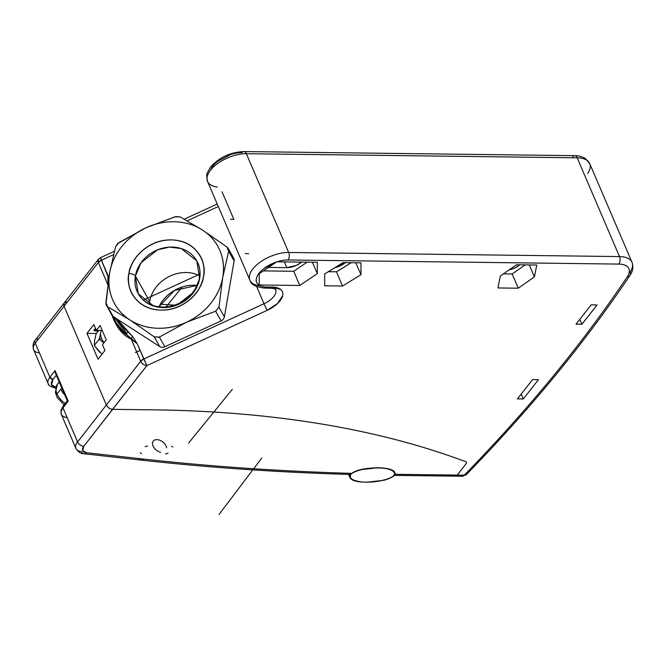 <?xml version="1.0" encoding="UTF-8"?>
<svg xmlns="http://www.w3.org/2000/svg" width="666" height="666" viewBox="0 0 666 666"><rect width="100%" height="100%" fill="white"/><g stroke="black" fill="none" stroke-linecap="round" stroke-linejoin="round"><path stroke-width="1" d="M394.322 475.382L397.727 475.432L399.633 474.358L394.63 474.292A2678.502 1318.955 156.8 0 0 399.633 474.358A5.37 3.13 90.7 0 1 397.71 475.432L455.311 476.148A5.37 3.13 -89.3 0 0 457.217 475.074L399.633 474.358L457.217 475.074L465.909 463.994A4.296 2.115 156.8 0 0 465.517 461.546L454.745 457.708A1207.741 594.721 156.8 0 0 153.272 409.84L112.571 409.332C109.815 409.041 107.75 407.592 106.369 404.986L77.589 441.941A5.37 3.488 37.9 0 0 83.799 446.278L112.571 409.332L83.799 446.278A5.37 3.488 -142.1 0 1 77.589 441.941A16.101 7.934 156.8 0 0 75.907 448.401A16.101 7.934 -23.2 0 1 77.589 441.941L62.979 407.858A2.681 1.74 -142.3 0 1 63.037 406.243A2.681 1.74 -142.3 0 1 64.244 405.736A2.681 1.74 37.7 0 0 62.979 407.858L68.165 401.148L55.078 370.621L55.253 372.677L55.078 370.621L49.867 377.256C48.002 379.695 47.436 381.834 48.177 383.691L48.718 384.598C47.278 382.625 47.652 380.178 49.867 377.256L35.256 343.173A16.101 7.934 156.8 0 0 33.575 349.642A16.101 7.934 -23.2 0 1 35.256 343.173L64.036 306.218L64.169 302.98L66.567 301.981C64.028 302.206 63.187 303.621 64.036 306.218L35.256 343.173A5.37 3.488 -142.1 0 1 35.39 339.926A5.37 3.488 37.9 0 0 35.256 343.173L49.867 377.256L52.964 379.429A2.681 1.748 -141.8 0 1 49.867 377.256L55.078 370.621L68.165 401.148C67.133 400.641 67.141 400.466 68.173 400.641M84.024 453.771A5.37 3.53 -83.7 0 0 86.472 452.73A10.739 5.286 -23.2 0 1 83.799 446.278L82.667 450.549L86.472 452.73A5.37 3.53 96.3 0 1 84.024 453.771A5.37 3.53 96.3 0 1 81.585 451.631A16.101 7.934 -23.2 0 1 75.907 448.401L61.314 414.344C60.573 412.479 61.122 410.314 62.979 407.858C61.13 410.314 60.573 412.479 61.314 414.352C62.138 416.15 64.036 417.232 67 417.599C60.789 416.433 59.449 413.186 62.979 407.858L77.589 441.941L106.369 404.986L64.036 306.218L98.36 262.487L107.85 284.74L107.959 275.474L108.05 283.25L107.959 275.474L108.733 278.538M141.25 460.123A5.37 3.53 -83.7 0 0 143.698 459.082L86.472 452.73L143.698 459.082A5.37 3.53 96.3 0 1 141.25 460.123M351.889 473.368A2678.502 1318.955 -23.2 0 1 143.698 459.082A2678.502 1318.955 156.8 0 0 351.889 473.368C354.254 471.636 357.958 470.238 363.003 469.18L378.521 467.757C383.832 467.873 388.012 468.548 391.059 469.78C394.106 471.02 395.296 472.519 394.63 474.292C398.751 466.375 361.388 465.567 351.889 473.368A2678.502 1318.955 156.8 0 1 143.698 459.082L86.472 452.73A10.739 5.286 156.8 0 1 83.799 446.278L146.895 365.601L267.141 310.348A22.544 11.106 156.8 0 0 282.684 295.662A22.544 11.106 156.8 0 0 272.302 287.096L266.758 287.029A22.544 11.106 -23.2 0 1 256.818 277.064A22.544 11.106 -23.2 0 1 276.507 261.971L277.031 261.796A22.544 11.106 -23.2 0 1 287.987 259.981A5.37 3.13 -89.3 0 0 288.678 252.464A27.914 13.745 156.8 0 0 261.563 261.172A27.914 13.745 156.8 0 0 249.392 278.471A27.914 13.745 -23.2 0 1 261.563 261.172A27.914 13.745 -23.2 0 1 288.678 252.464L246.345 153.704A27.914 13.745 156.8 0 0 219.239 162.404A27.914 13.745 156.8 0 0 207.068 179.712A27.914 13.745 -23.2 0 1 219.239 162.404A27.914 13.745 -23.2 0 1 246.345 153.704A5.37 3.13 -89.3 0 0 243.906 151.557A5.37 3.13 90.7 0 1 246.345 153.704L577.172 157.809A27.914 13.745 -23.2 0 1 589.66 163.503A27.914 13.745 -23.2 0 1 587.737 173.435A27.914 13.745 156.8 0 0 577.172 157.809L619.497 256.577A5.37 3.13 90.7 0 1 618.814 264.086C623.576 264.144 626.773 265.384 628.413 267.807C630.053 270.23 629.695 273.202 627.347 276.706A1497.601 737.453 -23.2 0 1 464.319 475.158L462.412 476.232A5.37 3.13 -89.3 0 0 464.319 475.158L457.209 475.074A5.37 3.13 90.7 0 1 455.303 476.148A5.37 3.13 -89.3 0 0 457.209 475.074L465.9 463.994A4.296 2.115 156.8 0 0 465.501 461.546L454.728 457.708A1207.741 594.721 156.8 0 0 153.255 409.84A1207.741 594.721 -23.2 0 1 454.728 457.708L465.501 461.546A4.296 2.115 156.8 0 1 465.9 463.994A4.296 2.115 156.8 0 0 465.517 461.546L454.745 457.708A1207.741 594.721 156.8 0 0 153.272 409.84L112.571 409.332L146.895 365.601L137.221 343.748L131.202 339.119L140.692 361.255A5.37 2.647 -23.2 0 1 143.756 358.991L146.895 365.601A5.37 3.472 -141.9 0 1 140.692 361.255C142.083 363.844 144.147 365.293 146.895 365.601L267.141 310.348L264.002 303.738L267.141 310.348L277.589 303.488L282.684 295.662C283.25 293.115 282.584 291.067 280.694 289.502L272.302 287.096A5.37 3.13 90.7 0 1 270.379 288.17A5.37 3.13 -89.3 0 0 272.302 287.096L266.758 287.029A5.37 3.13 90.7 0 1 264.835 288.103A5.37 3.13 -89.3 0 0 266.758 287.029C262.687 286.979 259.723 286.03 257.884 284.182C256.044 282.342 255.686 279.97 256.818 277.064C257.942 274.159 260.331 271.312 263.977 268.515L276.507 261.971L259.24 273.676L259.207 284.99L299.8 285.489L317.332 273.601L317.357 262.296L277.031 261.796A22.544 11.106 -23.2 0 1 287.987 259.981L618.814 264.086A22.544 11.106 -23.2 0 1 627.347 276.706A5.37 3.721 33.8 0 0 629.969 275.391A5.37 3.721 -146.2 0 1 627.347 276.706A1497.601 737.453 -23.2 0 1 464.319 475.158L457.209 475.074L465.909 463.994L457.209 475.074A5.37 3.13 90.7 0 1 453.429 475.025M350.249 474.317L347.81 474.375M48.218 383.674C48.052 385.09 50.341 386.521 55.07 387.97A2.681 1.765 -83.7 0 0 55.628 387.903A2.681 1.765 96.3 0 1 55.062 387.97A2.681 1.765 96.3 0 1 53.846 386.904A2.681 1.765 96.3 0 0 55.628 387.903M56.277 387.462L51.54 384.748L52.964 379.429C50.083 383.641 51.024 386.297 55.769 387.396C51.024 386.297 50.083 383.641 52.964 379.429L56.294 375.191M112.621 316.117L116.175 322.952L126.806 334.915A2.681 1.257 -50.2 0 1 128.022 331.868A2.681 1.257 129.8 0 0 126.806 334.915A67.099 58.317 150.7 0 1 114.793 320.488A67.099 58.317 -29.3 0 0 126.806 334.915C122.677 332.143 119.164 328.205 116.267 323.11L121.428 330.278L131.244 338.519A2.681 1.324 -34.6 0 1 132.817 336.796L137.221 343.748L143.756 358.991L264.002 303.738A17.174 8.458 -23.2 0 0 275.749 289.86A17.174 8.458 -23.2 0 1 264.002 303.738L143.756 358.991L140.692 361.255L106.369 404.986L64.036 306.218L35.256 343.173A16.101 7.934 156.8 0 0 39.261 352.863A16.101 7.934 -23.2 0 1 33.575 349.642L48.177 383.699C47.436 381.834 48.002 379.687 49.867 377.256L55.078 370.621L68.165 401.148L62.979 407.858L77.589 441.941A5.37 3.488 37.9 0 0 83.799 446.278M67.333 400.857L68.165 401.148L62.979 407.858L63.045 406.243L67.366 400.641M33.575 349.642C32.542 345.429 33.142 342.191 35.398 339.918A5.37 3.488 -142.1 0 1 37.787 338.919A5.37 3.488 37.9 0 0 35.256 343.173L49.867 377.256A2.681 1.748 -141.8 0 0 52.964 379.429M350.433 474.725L350.449 478.305C356.768 486.754 402.48 479.795 394.056 471.678C389.427 465.134 355.003 467.54 350.433 474.725C348.859 476.723 349.65 478.454 352.805 479.92C355.952 481.393 360.539 482.159 366.566 482.234L383.658 480.311C389.027 478.946 392.499 477.264 394.064 475.266C395.637 473.26 394.846 471.528 391.7 470.063C388.544 468.589 383.957 467.823 377.938 467.748L360.847 469.68C355.478 471.037 352.006 472.718 350.433 474.725C348.834 478.271 352.639 480.702 361.854 481.993C374.483 483 390.051 479.745 394.064 475.266C395.662 471.711 391.858 469.28 382.65 467.99C370.013 466.983 354.445 470.238 350.433 474.725M117.091 319.064A64.411 55.986 -29.3 0 0 128.022 331.868A64.411 55.986 150.7 0 1 117.091 319.064L132.817 336.796L128.022 331.868A2.681 1.257 129.8 0 0 126.806 334.915L131.244 338.519A2.681 2.115 -65.5 0 1 131.202 339.119C122.677 335.106 116.325 327.272 112.154 315.634C116.325 327.272 122.677 335.106 131.202 339.119L140.692 361.255L106.369 404.986A5.37 3.472 38.1 0 0 112.571 409.332L153.255 409.84L112.571 409.332A5.37 3.472 -141.9 0 1 106.369 404.986C107.75 407.592 109.815 409.041 112.571 409.332L146.895 365.601A5.37 3.472 38.1 0 1 140.692 361.255A5.37 2.647 -23.2 0 1 143.756 358.991L264.002 303.738L256.643 286.571M108.741 278.455L101.432 260.231L108.741 278.455M455.303 476.148L462.412 476.232L466.325 474.608L464.319 475.158A5.37 3.014 44.3 0 0 466.342 474.6C530.66 408.574 585.206 342.166 629.969 275.399C632.925 271.162 633.607 266.808 632.009 262.321L589.685 163.561L585.314 158.458C579.42 155.186 574.958 155.752 574.708 155.661A5.37 3.13 90.7 0 1 577.172 157.809L619.497 256.577L288.678 252.464A5.37 3.13 90.7 0 1 287.987 259.981L618.814 264.086A5.37 3.13 -89.3 0 0 619.497 256.577A27.914 13.745 -23.2 0 1 631.992 262.271A27.914 13.745 156.8 0 0 619.497 256.577L577.172 157.809A5.37 3.13 -89.3 0 0 574.733 155.661A5.37 3.13 90.7 0 0 572.802 156.735A5.37 3.13 90.7 0 1 577.172 157.809L246.345 153.704L288.678 252.464L619.497 256.577A5.37 3.13 90.7 0 1 618.814 264.086L287.987 259.981A22.544 11.106 156.8 0 0 277.031 261.796L317.357 262.296L317.332 273.601L299.8 285.489L293.723 271.27L307.151 262.171L293.723 271.27L299.8 285.489L259.207 284.99L259.24 273.676L276.765 261.788L317.357 262.296L317.332 273.601L312.396 262.238L317.332 273.601L299.8 285.489L259.207 284.99L259.24 273.676L276.507 261.971A22.544 11.106 156.8 0 0 256.818 277.064A22.544 11.106 156.8 0 0 266.758 287.029L272.302 287.096A22.544 11.106 -23.2 0 1 282.684 295.662A22.544 11.106 -23.2 0 1 267.141 310.348L146.895 365.601L137.221 343.748L132.817 336.796L131.244 338.519L137.221 343.748L126.806 334.915A67.099 58.317 150.7 0 1 112.629 316.125A67.099 58.317 150.7 0 0 114.793 320.488M523.285 398.984L517.399 398.917L532.559 379.595L538.453 379.662L523.285 398.984L538.453 379.662L532.559 379.595L517.399 398.917L523.285 398.984L521.203 394.072L523.285 398.984L538.453 379.662L532.559 379.595L517.399 398.917L523.285 398.984L521.203 394.072M581.926 324.275L576.032 324.2L591.2 304.878L597.086 304.953L581.926 324.275L597.086 304.953L591.2 304.878L576.032 324.2L581.926 324.275L579.836 319.355L581.926 324.275L597.086 304.953L591.2 304.878L576.032 324.2L581.926 324.275L579.836 319.355M93.848 324.575L86.946 333.366L96.37 333.491L86.946 333.366L98.044 359.257L104.945 350.466L102.464 344.672L106.252 339.843L100.125 325.541L96.337 330.369L93.848 324.575L86.946 333.366L98.044 359.257L104.945 350.466L102.464 344.672L106.252 339.843L100.125 325.541L96.337 330.369L102.248 330.486L96.337 330.369L93.848 324.575L86.946 333.366L98.044 359.257L104.945 350.466L102.464 344.672L106.252 339.843L100.125 325.541L96.337 330.369L93.848 324.575M112.138 315.617L113.62 319.405C117.774 329.104 123.635 335.672 131.202 339.119A2.681 2.115 -65.5 0 0 131.244 338.519A2.681 1.324 145.4 0 1 132.817 336.796L137.221 343.748L131.202 339.119L140.692 361.255L106.369 404.986L64.036 306.218L98.36 262.487L101.432 260.231L113.486 254.687L101.432 260.231L100.882 258.25L101.432 260.231A5.37 2.647 156.8 0 0 98.36 262.487A5.37 3.472 -141.9 0 1 98.493 259.24L98.36 262.487L107.85 284.623L107.959 275.474L101.432 260.231A5.37 2.647 156.8 0 0 98.36 262.487L64.036 306.218A5.37 3.472 -141.9 0 1 66.567 301.981M516.433 264.768L500.266 276.107L497.943 287.953L518.265 288.203L534.44 276.865L536.763 265.018L516.433 264.768L536.763 265.018L534.44 276.865L518.265 288.203L497.943 287.953L500.266 276.107L516.433 264.768L536.763 265.018L534.44 276.865L529.262 264.926L534.44 276.865L518.265 288.203L512.187 273.984L503.438 273.876L512.187 273.984L518.265 288.203L497.943 287.953L500.266 276.107L516.433 264.768M324.658 285.797L342.565 286.022L360.964 274.692L360.989 262.837L343.082 262.612L324.683 273.942L324.658 285.797L324.683 273.942L343.082 262.612L360.989 262.837L360.964 274.692L342.565 286.022L324.658 285.797L342.565 286.022L336.497 271.803L351.248 262.712L336.497 271.803L342.565 286.022L360.964 274.692L355.794 262.77L360.964 274.692L360.989 262.837L343.082 262.612L324.683 273.942L324.658 285.797M210.806 169.713C211.93 166.808 214.319 163.961 217.965 161.164L230.494 154.612M589.66 163.503A27.914 13.745 156.8 0 0 577.172 157.809L246.345 153.704A5.37 3.13 90.7 0 0 241.983 152.631A22.544 11.106 -23.2 0 0 231.027 154.445L231.027 154.445A22.544 11.106 -23.2 0 1 241.983 152.631A5.37 3.13 90.7 0 1 243.906 151.557M248.585 253.754A27.914 13.745 -23.2 0 1 245.246 253.505A27.914 13.745 156.8 0 0 248.585 253.754M233.866 219.397A27.914 13.745 -23.2 0 1 230.528 219.156A27.914 13.745 156.8 0 0 233.866 219.397L222.036 191.791L233.866 219.397M345.321 262.645L334.832 267.699A13.42 6.61 -23.2 0 0 345.321 262.645M218.298 206.527L187.254 220.796M268.456 267.432L286.796 267.657A13.42 6.61 156.8 0 0 301.69 262.104A13.42 6.61 -23.2 0 1 286.796 267.657L268.456 267.432L286.796 267.657L284.324 261.888L286.796 267.657L296.362 265.393L301.723 262.104M519.846 264.81A13.42 6.61 -23.2 0 1 509.074 269.921A13.42 6.61 156.8 0 0 519.846 264.81M260.381 285.864A27.914 13.745 -23.2 0 1 253.471 268.165A27.914 13.745 -23.2 0 1 288.678 252.464L246.345 153.704A27.914 13.745 156.8 0 0 211.397 169.097A27.914 13.745 156.8 0 0 217.282 187.021A27.914 13.745 -23.2 0 1 207.068 179.712M64.177 302.963L98.501 259.232L100.483 257.667L101.432 260.231L113.486 254.687M35.398 339.918L64.169 302.972A5.37 3.472 38.1 0 0 64.036 306.218L106.369 404.986L77.589 441.941A16.101 7.934 -23.2 0 0 81.585 451.631A5.37 3.53 -83.7 0 0 86.472 452.73M631.992 262.271A27.914 13.745 -23.2 0 1 630.069 272.194A5.37 3.721 -146.2 0 1 629.969 275.391M328.33 271.703L336.497 271.803L328.33 271.703L336.497 271.803L342.565 286.022M345.354 262.645L339.993 265.934L334.773 267.732M525.183 264.877L512.187 273.984L525.183 264.877L512.187 273.984L518.265 288.203M509.032 269.955L514.518 268.107L519.88 264.81M263.345 270.895L293.723 271.27L263.345 270.895L293.723 271.27L299.8 285.489M94.972 330.86L93.823 330.378L95.088 328.763L95.912 329.67L95.704 331.01L93.823 330.378L95.088 328.763L96.212 330.802L94.972 330.86C96.295 331.168 96.603 330.769 95.912 329.67L96.212 330.802M197.161 285.381L174.409 290.426L158.933 306.818A34.89 30.328 -29.3 0 1 197.161 285.381M56.685 385.414A16.101 10.415 38.1 0 0 57.035 393.947A16.101 10.415 38.1 0 0 65.226 403.413A16.101 10.415 -141.9 0 1 57.035 393.947A16.101 10.415 -141.9 0 1 56.685 385.414M103.913 342.824L99.117 339.335L94.289 345.488L101.948 354.287L94.289 345.488L99.117 339.335L100.666 332.684A14.76 9.549 -141.9 0 1 101.407 330.469A14.76 9.549 38.1 0 0 100.666 332.684L99.117 339.335L103.913 342.824L99.117 339.335L100.666 332.684A14.76 9.549 38.1 0 0 104.062 342.632A14.76 9.549 -141.9 0 1 100.666 332.684A14.76 9.549 -141.9 0 0 104.062 342.632M94.605 340.418L96.154 333.766L98.776 330.419L96.154 333.766L94.605 340.418L94.289 345.488L94.605 340.418L94.289 345.488L99.659 352.222M228.33 248.609L226.848 246.969L202.514 230.061L180.311 216.958L175.907 216.55L145.971 227.772L117.616 243.598L115.609 246.686L109.682 272.719A59.049 51.324 150.7 0 1 145.971 227.772A59.049 51.324 150.7 0 1 202.514 230.061A59.049 51.324 150.7 0 1 222.76 277.297A59.049 51.324 150.7 0 1 186.463 322.236A59.049 51.324 150.7 0 1 129.928 319.946A59.049 51.324 150.7 0 1 109.682 272.719C111.339 263.212 115.401 254.437 121.886 246.412C128.371 238.386 136.397 232.168 145.971 227.772C155.553 223.368 165.384 221.378 175.483 221.786C185.581 222.194 194.597 224.95 202.514 230.061C210.431 235.165 216.2 241.941 219.813 250.374C223.435 258.816 224.409 267.79 222.76 277.297L228.688 251.265L226.848 246.969L202.514 230.061L180.311 216.958L175.175 216.75L145.971 227.772A59.049 51.324 150.7 0 1 202.514 230.061A59.049 51.324 150.7 0 1 222.76 277.297L218.964 307.134L224.384 316.808L234.107 260.939L228.688 251.265L222.76 277.297C221.104 286.805 217.033 295.571 210.548 303.596C204.071 311.63 196.037 317.84 186.463 322.236C176.89 326.64 167.049 328.638 156.951 328.221C146.853 327.814 137.845 325.058 129.928 319.946C122.003 314.843 116.242 308.067 112.621 299.633C109.008 291.192 108.025 282.226 109.682 272.719A59.049 51.324 150.7 0 1 145.971 227.772L118.906 242.599L115.609 246.686L109.682 272.719L105.886 302.547L107.726 306.843L113.145 316.517L107.726 306.843L129.928 319.946L154.262 336.863L159.682 346.536L154.262 336.863L159.399 337.071L164.827 346.745L159.399 337.071L186.463 322.236A59.049 51.324 150.7 0 1 129.928 319.946A59.049 51.324 150.7 0 1 109.682 272.719L105.944 304.137L111.763 315.06A5.37 4.662 -29.3 0 0 113.145 316.517L159.682 346.536A5.37 4.662 -29.3 0 0 164.827 346.745L221.087 320.887L215.659 311.213L221.087 320.887A5.37 4.662 -29.3 0 0 224.384 316.808L218.964 307.134L215.659 311.213L186.463 322.236L215.659 311.213L218.964 307.134L222.76 277.297A59.049 51.324 150.7 0 1 186.463 322.236L159.399 337.071L154.262 336.863L129.928 319.946L107.726 306.843L106.427 305.536L105.886 302.547L109.682 272.719L115.609 246.686L118.906 242.599L145.971 227.772L175.175 216.75L180.311 216.958L202.514 230.061L226.848 246.969L228.313 248.585L228.688 251.265L234.107 260.939A5.37 4.662 -29.3 0 0 233.658 258.117L228.313 248.585M128.954 273.493C125.674 283.699 132.617 308.483 160.115 310.081C187.779 310.722 203.197 286.838 203.48 276.515C206.768 266.317 199.825 241.525 172.328 239.927C144.664 239.294 129.246 263.178 128.954 273.493A5.37 2.165 9.9 0 1 135.389 276.024L141.067 262.737L157.551 249.817L169.447 247.111L181.285 248.568L196.778 260.914L199.642 278.621L193.964 291.908L177.481 304.828L165.584 307.534L153.746 306.077L138.253 293.723L135.389 276.024A5.37 2.165 -170.1 0 0 128.954 273.493C127.273 283.183 129.47 291.6 135.548 298.743C141.633 305.885 149.825 309.665 160.115 310.081C170.404 310.498 179.778 307.426 188.253 300.874C196.72 294.322 201.798 286.197 203.48 276.515C205.17 266.825 202.972 258.416 196.886 251.265C190.801 244.122 182.617 240.343 172.328 239.927C162.038 239.51 152.656 242.582 144.189 249.134C135.722 255.686 130.644 263.811 128.954 273.493A38.919 33.824 150.7 0 1 190.143 245.379A38.919 33.824 150.7 0 1 179.562 306.135A38.919 33.824 150.7 0 1 128.954 273.493M135.389 276.024L149.675 301.49L135.389 276.024L141.067 262.737L157.551 249.817L169.447 247.111L181.285 248.568L196.778 260.914C205.078 274.317 196.437 295.962 178.521 303.621C170.679 307.084 162.937 307.925 155.303 306.16C147.544 304.146 141.858 300.008 138.253 293.723L135.389 276.024A33.55 29.162 -29.3 0 0 179.021 304.162A33.55 29.162 -29.3 0 0 188.137 251.781A33.55 29.162 -29.3 0 0 135.389 276.024M199.991 275.857A33.55 29.162 -29.3 0 0 149.675 301.49M101.59 338.569L99.117 339.335L101.59 338.569M199.892 274.092L143.373 300.058M172.835 447.036L171.595 446.22M140.301 452.838L141.533 453.654M147.602 445.92L145.121 446.686M165.534 453.946L168.007 453.18M140.076 350.408L135.348 352.58M113.62 319.405A2.681 1.324 156.8 0 0 113.919 318.848M166.633 447.818A8.05 5.211 38.1 0 0 158.625 439.868A8.05 5.211 38.1 0 0 152.564 444.322A8.05 5.211 38.1 0 0 160.573 452.272M182.226 286.996L166.001 306.934L182.209 286.996M261.763 458.033L219.047 514.443M188.503 443.181L232.317 389.335M126.856 333.641L113.786 316.933M160.298 304.254A1207.741 594.721 -23.2 0 1 174.7 305.128A1207.741 594.721 156.8 0 0 160.298 304.254M68.165 401.148L67.949 400.641M350.89 474.017L350.258 474.317M139.119 458.574A5.37 3.53 -83.7 0 0 143.698 459.082M394.63 474.292A2678.502 1318.955 156.8 0 0 399.633 474.358L464.319 475.158A1497.601 737.453 156.8 0 0 627.347 276.706A5.37 3.721 33.8 0 0 630.069 272.194A27.914 13.745 -23.2 0 0 619.497 256.577L288.678 252.464A5.37 3.13 90.7 0 1 287.987 259.981M307.151 262.171L293.723 271.27M312.396 262.238L317.332 273.601M355.794 262.77L360.964 274.692M529.262 264.926L534.44 276.865M512.187 273.984L503.438 273.876M336.497 271.803L351.248 262.712M100.633 258.258A5.37 3.472 38.1 0 0 98.36 262.487L107.85 284.623M284.324 261.888L286.796 267.657M627.347 276.706A22.544 11.106 156.8 0 0 618.814 264.086M96.337 330.369L102.248 330.486M86.946 333.366L96.37 333.491M267.141 310.348L264.002 303.738A17.174 8.458 156.8 0 0 273.202 287.129M268.523 287.054A5.37 3.13 -89.3 0 0 272.302 287.096M464.319 475.158A5.37 3.13 90.7 0 1 460.531 475.116M277.031 261.796L276.507 261.971M128.022 331.868L132.817 336.796M153.255 409.84A1207.741 594.721 -23.2 0 1 454.728 457.708M59.416 382.467A16.101 10.415 38.1 0 0 57.035 393.947A16.101 10.415 38.1 0 0 65.226 403.413M57.035 393.947L60.831 389.119A2.681 1.324 -23.2 0 1 61.888 388.236M64.793 395.021A16.101 10.415 -141.9 0 1 60.831 389.119M94.289 345.488L99.117 339.335M149.342 304.029A33.55 29.162 150.7 0 1 199.783 275.749M232.268 256.643A5.37 4.662 150.7 0 1 234.107 260.939L224.384 316.808A5.37 4.662 150.7 0 1 221.087 320.887L215.659 311.213L186.463 322.236L159.399 337.071L164.827 346.745A5.37 4.662 150.7 0 1 159.682 346.536L154.42 336.971M221.087 320.887L164.827 346.745M234.107 260.939L228.688 251.265L222.76 277.297L218.964 307.134L224.384 316.808M158.749 337.412L159.399 337.071M154.262 336.863L129.928 319.946L107.726 306.843L113.145 316.517A5.37 4.662 150.7 0 1 111.239 313.12M159.682 346.536L113.145 316.517M107.243 306.518L107.726 306.843M218.839 307.875L218.964 307.134M348.784 474.408C277.281 472.294 208.108 467.54 141.267 460.123L84.041 453.779C81.036 453.871 78.322 452.081 75.907 448.401M61.031 413.311L61.081 410.106L63.045 406.243M55.353 372.985L67.333 400.932M55.07 387.97L55.594 388.028M349.675 476.948L348.593 474.433M574.708 155.661L243.889 151.557C230.236 152.214 219.081 157.434 210.423 167.208L207.451 172.586C206.502 173.293 206.535 176.249 207.551 181.443L249.883 280.203C251.099 284.598 256.085 287.229 264.852 288.103L270.396 288.17C274.275 288.669 276.015 289.136 275.641 289.56M100.483 257.667L114.352 251.29M184.324 219.147L217.224 204.021M98.26 331.077L95.563 331.01M59.199 381.951L57.459 384.165L55.403 392.349L57.035 397.319L64.069 404.903"/></g></svg>
